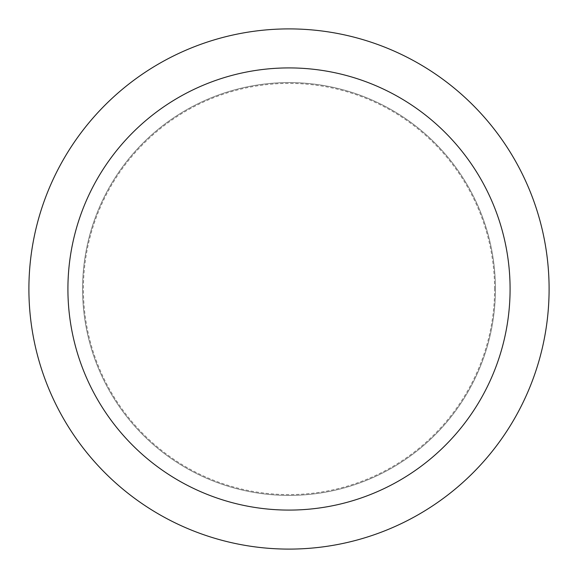 <?xml version="1.0" encoding="UTF-8"?>
<svg xmlns="http://www.w3.org/2000/svg" width="578" height="578" viewBox="0 0 578 578"><rect width="100%" height="100%" fill="white"/><g stroke="black" fill="none" stroke-linecap="round" stroke-linejoin="round"><path stroke-width="0.43" stroke-dasharray="2.89 2.17" d="M289 495.425A206.425 206.425 0 0 0 495.425 289A206.425 206.425 0 0 0 289 82.575A206.425 206.425 0 0 0 82.575 289A206.425 206.425 0 0 0 289 495.425A206.425 206.425 0 0 0 495.425 289A206.425 206.425 0 0 0 289 82.575A206.425 206.425 0 0 0 82.575 289A206.425 206.425 0 0 0 289 495.425M494.602 289A205.602 205.602 0 0 0 289 83.398A205.602 205.602 0 0 0 83.398 289A205.602 205.602 0 0 0 289 494.602A205.602 205.602 0 0 0 494.602 289M495.425 289A206.425 206.425 0 0 0 289 82.575A206.425 206.425 0 0 0 82.575 289A206.425 206.425 0 0 0 289 495.425A206.425 206.425 0 0 0 495.425 289A206.425 206.425 0 0 0 289 82.575A206.425 206.425 0 0 0 82.575 289A206.425 206.425 0 0 0 289 495.425A206.425 206.425 0 0 0 495.425 289M549.1 289A260.1 260.1 0 0 0 289 28.9A260.1 260.1 0 0 0 28.9 289A260.1 260.1 0 0 0 289 549.1A260.1 260.1 0 0 0 549.1 289"/><path stroke-width="0.87" d="M510.085 289A221.085 221.085 0 0 0 289 67.915A221.085 221.085 0 0 0 67.915 289A221.085 221.085 0 0 0 289 510.085A221.085 221.085 0 0 0 510.085 289M549.1 289A260.1 260.1 0 0 0 289 28.9A260.1 260.1 0 0 0 28.9 289A260.1 260.1 0 0 0 289 549.1A260.1 260.1 0 0 0 549.1 289"/></g></svg>
